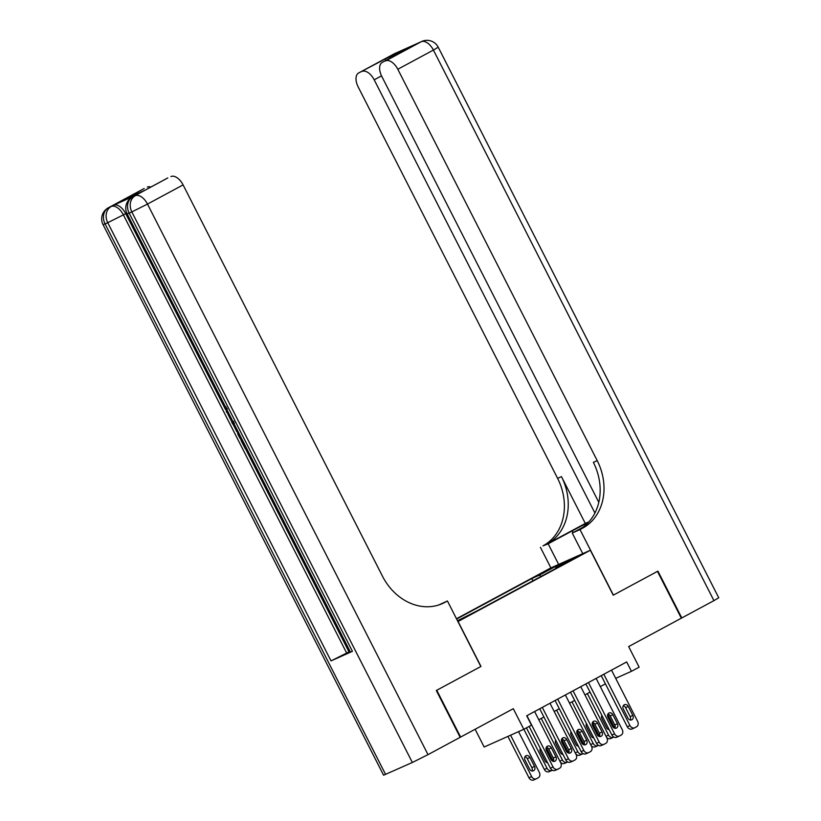 <?xml version="1.0" encoding="UTF-8"?>
<svg xmlns="http://www.w3.org/2000/svg" width="821" height="821" viewBox="0 0 821 821"><rect width="100%" height="100%" fill="white"/><g stroke="black" fill="none" stroke-linecap="round" stroke-linejoin="round"><path stroke-width="1.23" d="M467.713 616.068L458.282 620.655L467.713 616.068M475.123 729.253L484.174 747.018L523.788 729.294L531.485 725.159L526.713 715.789L626.68 661.942L631.452 671.311L639.138 667.165L628.65 646.568L681.327 618.192L657.467 571.375L613.246 595.194L590.35 550.255L457.923 621.569M590.35 550.255L550.737 567.968L456.476 618.736M458.077 621.497L480.983 666.436L436.762 690.256L460.622 737.073L460.14 737.289M570.318 560.179L579.441 555.735L570.544 560.62M457.502 620.738L476.98 610.937L563.103 564.54L555.612 567.896L555.571 568.604M541.111 576.393L539.335 575.172L531.844 578.528L456.63 619.034M539.335 575.172L556.258 566.059L572.524 558.783L555.612 567.896M523.788 729.294L513.299 708.697L460.622 737.073M615.709 678.351L631.452 671.311M538.792 719.75L543.902 716.99M554.175 711.468L559.286 708.708M569.558 703.176L574.669 700.426M584.932 694.894L590.042 692.144M600.315 686.613L605.426 683.862M532.983 580.765L531.844 578.528M556.546 567.393L556.258 566.059M611.512 670.121L637.66 721.433A4.208 3.489 65.9 0 1 636.491 726.831L634.951 727.663A4.208 3.489 65.9 0 1 634.756 727.755A4.208 3.489 65.9 0 1 629.964 725.569L603.825 674.257M601.239 675.642L627.295 726.77L629.964 725.569M632.837 715.44A3.366 2.791 -114.1 0 1 631.749 719.832A3.366 2.791 -114.1 0 1 627.921 718.088L623.334 709.098A3.366 2.791 -114.1 0 1 624.422 704.695A3.366 2.791 -114.1 0 1 628.26 706.45L632.837 715.44L630.159 716.63A3.366 2.791 -114.1 0 1 630.21 719.976M623.293 705.752A3.366 2.791 -114.1 0 1 625.581 707.64L630.159 716.63M632.273 728.863A4.208 3.489 -114.1 0 1 632.088 728.956A4.208 3.489 -114.1 0 1 627.295 726.77M613.851 737.073L613.533 737.237A4.208 3.489 65.9 0 1 613.349 737.33A4.208 3.489 65.9 0 1 608.556 735.154L587.374 693.581M607.756 714.352L614.837 728.248M610.865 738.438A4.208 3.489 -114.1 0 1 610.67 738.531A4.208 3.489 -114.1 0 1 606.586 737.391M601.865 715.348A3.366 2.791 65.9 0 0 601.926 718.673L606.503 727.663A3.366 2.791 65.9 0 0 609.131 729.602M393.977 53.95A12.613 7.02 61.7 0 1 394.234 53.806A12.613 7.02 61.7 0 1 394.49 53.683L421.255 41.707A12.613 7.02 61.7 0 1 433.406 50.071L397.805 69.251A12.613 7.02 -118.3 0 0 385.654 60.887L421.255 41.707A12.613 10.468 -114.1 0 1 421.83 41.43A12.613 12.613 0 0 1 438.219 47.218L433.406 50.071L713.931 600.633L681.789 617.946L657.929 571.129L613.4 595.112L580.006 529.566L582.623 528.16A52.575 43.636 65.9 0 0 597.216 460.632L397.805 69.251M588.288 522.536A23.655 0.8 -27 0 0 572.227 530.848L548.151 543.81L543.009 545.873A52.575 43.636 65.9 0 0 557.603 478.356L358.182 86.964A12.613 7.02 -118.3 0 1 358.623 72.987L394.234 53.806A12.613 12.613 0 0 1 395.065 53.396A12.613 10.468 65.9 0 0 394.49 53.683L358.88 72.864L385.111 59.02L405.564 49.876L382.237 62.427A12.613 7.02 -118.3 0 0 381.796 76.415L598.796 502.308M582.746 553.652L572.247 533.045L582.828 527.339M572.247 533.045L580.006 529.566M585.311 523.439L546.858 544.149A52.575 43.636 65.9 0 0 561.461 476.632L585.311 523.439L588.934 521.828M405.564 49.876L385.654 60.887M438.219 47.218L718.744 597.78L713.931 600.633M558.66 564.427L548.151 543.81M550.891 567.896L540.392 547.289M594.917 513.022L374.191 79.811A12.613 7.02 -118.3 0 0 362.04 71.448M582.623 528.16L578.774 529.884A52.575 43.636 65.9 0 0 593.367 462.356L597.216 460.632M385.788 60.518L385.111 59.02M134.459 195.942A12.613 7.02 61.7 0 1 134.716 195.798A12.613 7.02 61.7 0 1 134.972 195.665L113.555 205.25A12.613 7.02 61.7 0 1 125.705 213.604L123.396 214.856L346.667 653.054L331.017 660.895L352.435 651.32L350.423 652.079L127.142 213.881L129.164 213.121L352.435 651.32M350.044 651.33L348.976 651.802L245.356 448.43M241.312 440.487L240.071 438.055M236.776 431.589L232.928 424.036M231.871 421.963L227.899 414.184M225.58 409.628L125.705 213.604M436.3 690.502L480.829 666.519L447.435 600.982L444.818 602.388A52.575 43.636 -114.1 0 1 442.427 603.568A52.575 43.636 -114.1 0 1 382.514 576.28L183.093 184.899L147.493 204.08L428.008 754.632L460.16 737.32L436.3 690.502M447.435 600.982L438.619 605.015M167.279 178.219A12.613 7.02 61.7 0 1 167.525 178.075A12.613 7.02 61.7 0 1 167.782 177.952L144.712 190.38L124.269 199.524L144.178 188.512L113.555 205.25M147.339 187.096A12.613 7.02 61.7 0 1 150.91 187.024M428.008 754.632L412.358 762.483L383.581 775.209L103.056 224.646L105.067 223.887L385.593 774.449M134.972 195.665L167.782 177.952M170.942 176.536A12.613 7.02 61.7 0 1 183.093 184.899M348.976 651.802L346.667 653.054M444.818 602.388L440.959 604.112A52.575 43.636 -114.1 0 1 440.477 604.369M124.269 199.524L144.722 190.359L167.525 178.075M246.413 447.958L245.151 448.523L241.107 440.6L241.846 440.272L245.079 446.603L245.592 446.326M245.079 446.603L245.602 446.367M241.846 440.272L242.359 439.994M241.107 440.6L242.328 439.943M241.128 437.583L239.865 438.147L237.905 434.309L236.807 429.106M237.741 430.922L239.794 436.238L240.327 436.002M239.794 436.238L240.307 435.961M238.634 433.96L239.147 433.683M234.365 424.303L232.651 423.985L231.738 422.199L232.559 420.752M233.79 421.368L232.928 422.764L234.508 423M232.928 422.764L233.441 422.487M227.089 408.314L227.201 411.721L227.797 411.403M227.201 411.721L229.1 413.979M230.003 415.744L226.422 411.978L226.083 406.816M596.128 678.403L622.277 729.715A4.208 3.489 65.9 0 1 621.107 735.113L619.568 735.944A4.208 3.489 65.9 0 1 619.383 736.037A4.208 3.489 65.9 0 1 614.59 733.861L588.441 682.538M585.866 683.934L611.912 735.052L614.59 733.861M617.464 723.722A3.366 2.791 -114.1 0 1 616.376 728.114A3.366 2.791 -114.1 0 1 612.538 726.369L607.961 717.38A3.366 2.791 -114.1 0 1 609.049 712.987A3.366 2.791 -114.1 0 1 612.877 714.732L617.464 723.722L614.785 724.912A3.366 2.791 -114.1 0 1 614.826 728.258M607.909 714.044A3.366 2.791 -114.1 0 1 610.198 715.933L614.785 724.912M616.899 737.145A4.208 3.489 -114.1 0 1 616.704 737.237A4.208 3.489 -114.1 0 1 611.912 735.052M580.755 686.684L606.893 737.997A4.208 3.489 65.9 0 1 605.734 743.405L604.194 744.226A4.208 3.489 65.9 0 1 603.999 744.329A4.208 3.489 65.9 0 1 599.207 742.143L573.058 690.83M570.482 692.216L596.528 743.333L599.207 742.143M602.08 732.004A3.366 2.791 -114.1 0 1 600.993 736.396A3.366 2.791 -114.1 0 1 597.154 734.651L592.577 725.661A3.366 2.791 -114.1 0 1 593.665 721.269A3.366 2.791 -114.1 0 1 597.503 723.014L602.08 732.004L599.402 733.204A3.366 2.791 -114.1 0 1 599.453 736.54L592.382 722.634M592.526 722.326A3.366 2.791 -114.1 0 1 594.825 724.214L599.402 733.204M601.516 745.427A4.208 3.489 -114.1 0 1 601.321 745.519A4.208 3.489 -114.1 0 1 596.528 743.333M565.371 694.966L591.52 746.279A4.208 3.489 65.9 0 1 590.35 751.687L588.811 752.518A4.208 3.489 65.9 0 1 588.616 752.611A4.208 3.489 65.9 0 1 583.823 750.425L557.685 699.112M555.099 700.498L581.155 751.626L583.823 750.425M586.697 740.285A3.366 2.791 -114.1 0 1 585.609 744.688A3.366 2.791 -114.1 0 1 581.781 742.943L577.194 733.953A3.366 2.791 -114.1 0 1 578.282 729.551A3.366 2.791 -114.1 0 1 582.12 731.295L586.697 740.285L584.018 741.486A3.366 2.791 -114.1 0 1 584.07 744.821L576.999 730.926M577.153 730.608A3.366 2.791 -114.1 0 1 579.441 732.496L584.018 741.486M586.132 753.709A4.208 3.489 -114.1 0 1 585.948 753.801A4.208 3.489 -114.1 0 1 581.155 751.626M549.988 703.248L576.137 754.571A4.208 3.489 65.9 0 1 574.967 759.969L573.427 760.8A4.208 3.489 65.9 0 1 573.243 760.893A4.208 3.489 65.9 0 1 568.45 758.707L542.301 707.394M539.725 708.78L565.772 759.907L568.45 758.707M571.313 748.567A3.366 2.791 -114.1 0 1 570.236 752.97A3.366 2.791 -114.1 0 1 566.398 751.225L561.821 742.235A3.366 2.791 -114.1 0 1 562.908 737.833A3.366 2.791 -114.1 0 1 566.736 739.588L571.313 748.567L568.645 749.768A3.366 2.791 -114.1 0 1 568.686 753.114L561.615 739.208M561.769 738.89A3.366 2.791 -114.1 0 1 564.058 740.778L568.645 749.768M570.759 761.991A4.208 3.489 -114.1 0 1 570.564 762.093A4.208 3.489 -114.1 0 1 565.772 759.907M598.468 745.355L598.16 745.519A4.208 3.489 65.9 0 1 597.965 745.612A4.208 3.489 65.9 0 1 593.173 743.436L571.991 701.863M595.482 746.72A4.208 3.489 -114.1 0 1 595.287 746.812A4.208 3.489 -114.1 0 1 591.202 745.673M586.492 723.629A3.366 2.791 65.9 0 0 586.543 726.954L591.12 735.944A3.366 2.791 65.9 0 0 593.757 737.884M583.084 753.637L582.777 753.801A4.208 3.489 65.9 0 1 582.582 753.904A4.208 3.489 65.9 0 1 577.789 751.718L556.617 710.155M580.098 755.002A4.208 3.489 -114.1 0 1 579.913 755.094A4.208 3.489 -114.1 0 1 575.829 753.955M571.108 731.911A3.366 2.791 65.9 0 0 571.159 735.247L575.747 744.226A3.366 2.791 65.9 0 0 578.374 746.166M567.711 761.919L567.393 762.093A4.208 3.489 65.9 0 1 567.208 762.186A4.208 3.489 65.9 0 1 562.416 760L541.234 718.437M564.725 763.284A4.208 3.489 -114.1 0 1 564.53 763.386A4.208 3.489 -114.1 0 1 560.445 762.237M555.725 740.193A3.366 2.791 65.9 0 0 555.786 743.528L560.363 752.518A3.366 2.791 65.9 0 0 562.99 754.458M523.86 729.264L544.354 769.482A4.208 3.489 -114.1 0 0 549.146 771.668A4.208 3.489 -114.1 0 0 549.341 771.576M552.328 770.211L552.02 770.375A4.208 3.489 65.9 0 1 551.825 770.467A4.208 3.489 65.9 0 1 547.032 768.282L526.435 727.868M546.242 747.49L553.313 761.385A3.366 2.791 -114.1 0 0 553.262 758.05L548.685 749.06A3.366 2.791 -114.1 0 0 546.386 747.182M540.351 748.485A3.366 2.791 65.9 0 0 540.403 751.81L544.98 760.8A3.366 2.791 65.9 0 0 547.617 762.74M534.615 711.54L560.753 762.853A4.208 3.489 65.9 0 1 559.594 768.251L558.054 769.082A4.208 3.489 65.9 0 1 557.859 769.174A4.208 3.489 65.9 0 1 553.067 766.999L526.918 715.676M529.114 726.431L550.388 768.189L553.067 766.999M555.94 756.859A3.366 2.791 -114.1 0 1 554.852 761.252A3.366 2.791 -114.1 0 1 551.014 759.507L546.437 750.517A3.366 2.791 -114.1 0 1 547.525 746.125A3.366 2.791 -114.1 0 1 551.363 747.869L555.94 756.859L553.262 758.05M555.376 770.283A4.208 3.489 -114.1 0 1 555.181 770.375A4.208 3.489 -114.1 0 1 550.388 768.189M507.901 736.406L528.981 777.764A4.208 3.489 -114.1 0 0 533.773 779.95A4.208 3.489 -114.1 0 0 533.958 779.858M518.564 731.634L539.346 772.428A4.208 3.489 65.9 0 1 538.176 777.826L536.636 778.657A4.208 3.489 65.9 0 1 536.441 778.749A4.208 3.489 65.9 0 1 531.649 776.574L510.58 735.206M531.895 770.97A3.366 2.791 65.9 0 0 531.844 767.625L527.267 758.645A3.366 2.791 65.9 0 0 524.978 756.757M534.522 766.434L529.945 757.444A3.366 2.791 65.9 0 0 526.107 755.7A3.366 2.791 65.9 0 0 525.019 760.092L529.607 769.082A3.366 2.791 65.9 0 0 533.434 770.827A3.366 2.791 65.9 0 0 534.522 766.434L531.844 767.625M628.26 706.45L625.581 707.64M608.556 735.154L606.021 736.283M546.858 544.149L543.009 545.873M561.461 476.632L557.603 478.356M381.519 75.86L374.191 79.811M418.074 43.185A12.613 7.02 61.7 0 1 418.32 43.031A12.613 7.02 61.7 0 1 418.577 42.908A12.613 10.468 65.9 0 1 419.151 42.63A12.613 12.613 0 0 0 418.32 43.031L416.144 44.211M399.95 51.446A12.613 12.613 0 0 0 397.744 52.205A12.613 10.468 -114.1 0 0 397.169 52.482A12.613 7.02 61.7 0 1 398.37 52.154M573.109 532.583L572.227 530.848M412.358 762.483L131.832 211.921L129.164 213.121A12.613 10.468 65.9 0 1 132.663 196.917A12.613 7.02 -118.3 0 0 132.407 197.04L134.716 195.798M331.017 660.895L107.746 222.696L105.067 223.887A12.613 10.468 65.9 0 1 108.577 207.682A12.613 7.02 -118.3 0 0 108.31 207.816L143.921 188.635M123.396 214.856A12.613 7.02 -118.3 0 0 111.246 206.492A12.613 10.468 -114.1 0 0 107.746 222.696L123.396 214.856M147.493 204.08A12.613 7.02 -118.3 0 0 135.342 195.716A12.613 10.468 -114.1 0 0 131.832 211.921L147.493 204.08M612.877 714.732L610.198 715.933M597.503 723.014L594.825 724.214M582.12 731.295L579.441 732.496M566.736 739.588L564.058 740.778M593.173 743.436L590.638 744.565M577.789 751.718L575.264 752.847M562.416 760L559.881 761.139M547.032 768.282L544.354 769.482M551.363 747.869L548.685 749.06M531.649 776.574L528.981 777.764M527.267 758.645L529.945 757.444M632.088 728.956L634.756 727.755M613.349 737.33L610.67 738.531M419.151 42.63L421.83 41.43M395.065 53.396L397.744 52.205M108.31 207.816A12.613 12.613 0 0 0 103.056 224.646M132.407 197.04A12.613 12.613 0 0 0 127.142 213.881M616.704 737.237L619.383 736.037M601.321 745.519L603.999 744.329M585.948 753.801L588.616 752.611M570.564 762.093L573.243 760.893M597.965 745.612L595.287 746.812M582.582 753.904L579.913 755.094M567.208 762.186L564.53 763.386M551.825 770.467L549.146 771.668M555.181 770.375L557.859 769.174M536.441 778.749L533.773 779.95"/></g></svg>
